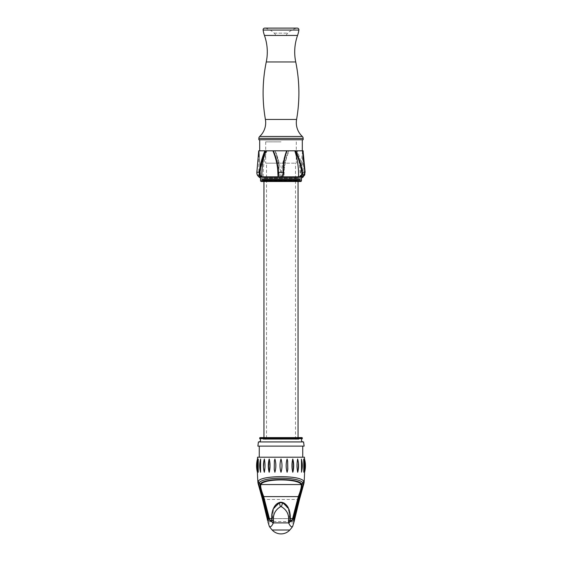 <?xml version="1.0" encoding="UTF-8"?>
<svg xmlns="http://www.w3.org/2000/svg" width="562" height="562" viewBox="0 0 562 562"><rect width="100%" height="100%" fill="white"/><g stroke="black" fill="none" stroke-linecap="round" stroke-linejoin="round"><path stroke-width="0.42" stroke-dasharray="2.81 2.11" d="M303.073 441.936L258.927 441.936L303.073 441.936M259.693 438.627L302.307 438.627M258.415 441.936L303.585 441.936M302.735 446.123L259.265 446.123L302.735 446.123M257.881 446.123L304.119 446.123M259.265 457.201L302.735 457.201L259.265 457.201M257.537 457.201L304.464 457.201M260.585 472.256L260.592 459.091C259.447 463.446 259.426 467.802 260.543 472.157L260.62 459.021M268.98 471.588L269.072 459.477L269.212 472.256C270.308 467.809 270.315 463.397 269.233 459.021L269.072 459.477C268.067 463.502 268.039 467.542 268.98 471.588M292.788 472.256L293.02 471.588C293.961 467.542 293.933 463.502 292.928 459.477L293.02 471.588L292.767 459.021M301.38 459.021L301.457 472.157C302.574 467.802 302.553 463.446 301.408 459.098L301.415 472.256L301.38 459.021M303.726 459.021L303.782 472.228C304.92 467.823 304.899 463.439 303.74 459.049L303.768 472.256L303.726 459.021M298.345 464.008L297.635 459.021C298.654 463.453 298.661 467.865 297.67 472.256L298.106 470.12M263.859 469.853L264.33 472.256C263.339 467.844 263.346 463.432 264.365 459.021L264.056 460.376M258.232 472.256L258.267 459.042C257.101 463.439 257.08 467.823 258.218 472.221L258.274 459.021L258.232 472.256M257.375 469.108L257.403 462.097M304.527 459.021L304.632 465.807M299.834 496.422L292.669 526.383M304.042 482.941L299.89 495.86M290.954 521.543L271.046 521.543C272.134 521.529 272.788 520.545 273.006 518.607L273.006 518.557C271.762 511.926 273.982 506.72 279.665 502.948L282.342 502.934C288.018 506.72 290.238 511.926 289.001 518.557L288.994 518.607C289.212 520.545 289.866 521.529 290.954 521.543M290.343 521.044L289.802 518.965A0.85 0.4 6.6 0 0 288.994 518.607L273.006 518.607A0.85 0.4 173.3 0 0 272.198 518.965L273.687 507.985L272.191 518.909L273.006 518.557M289.802 518.965L289.001 518.557M290.273 519.927L288.313 507.992L290.161 520.44A3.407 1.974 170.5 0 1 290.294 520.805M272.198 518.965L271.657 521.044M271.727 519.92L271.839 520.433A3.407 1.974 -170.5 0 0 271.706 520.805M290.336 521.016L290.161 520.44M271.664 521.016L271.839 520.433M269.331 526.383L268.58 522.906A3.407 2.002 -11.9 0 1 267.997 522.07M289.816 530.008L272.184 530.008M294.003 522.07A3.407 2.002 11.9 0 1 293.42 522.906L268.58 522.906L267.617 520.524M268.193 521.037L262.11 495.86L257.958 482.941M294.362 520.602L293.778 521.15M262.166 496.422L262.11 495.86M274.895 472.256C276.146 467.865 276.146 463.453 274.909 459.021L274.382 461.037L274.235 469.516L274.382 461.037M264.33 472.256C265.194 467.795 265.208 463.383 264.365 459.021M264.014 460.629L263.929 461.177M263.606 465.624L263.768 469.017M287.105 472.256L287.765 469.516L287.618 461.037L287.091 459.021C285.854 463.439 285.854 467.851 287.105 472.256M287.814 469.207L287.618 461.037M281 459.021C279.686 463.439 279.686 467.851 281 472.256M301.878 437.594L260.122 437.594M297.277 437.594L262.679 437.594L297.277 437.594M295.83 437.854L297.108 437.643L295.83 437.854L296.399 437.594L295.83 437.854L295.83 439.301L296.891 439.301L296.891 438.023L296.891 439.301L298.9 439.301L295.83 439.301L296.076 438.023L296.076 439.301L281.822 439.301L296.076 439.301L295.83 437.854M262.679 437.594A0.429 0.429 0 0 1 263.1 438.023L265.109 438.023L265.109 439.301L263.1 439.301L266.17 439.301L265.109 439.301L265.074 437.854L263.1 438.023L263.1 439.301M280.438 437.594L281.822 438.023L281.562 437.594M263.957 439.301L298.043 439.301L263.957 439.301L263.957 437.594M265.924 439.301L280.178 439.301L265.924 439.301L265.728 437.594L265.924 439.301M280.178 439.301L281.822 439.301L280.178 439.301L280.178 438.023L280.178 439.301M298.043 439.301L298.043 437.594M298.043 181.505L298.043 180.992L262.679 181.266A1.707 1.707 0 0 1 261.808 181.505L300.192 181.505A1.707 1.707 0 0 1 299.321 181.266L263.957 180.992L263.957 181.505M261.4 181.505L300.6 181.505M300.192 181.505L261.808 181.505M301.07 177.269L303.157 176.721L300.396 177.241L302.82 177.276M300.22 177.276L300.396 177.241A0.429 0.372 90 0 1 300.178 177.163L283.508 177.241A0.429 0.429 90 0 0 283.936 176.826C283.88 167.708 285.601 159.039 289.1 150.82L258.731 150.82L256.855 173.166M259.082 176.854L260.515 176.854L259.089 150.82L260.677 177.241L281.414 177.241A0.429 0.372 -90 0 1 281.197 177.163L281.162 177.142A0.429 0.372 -90 0 0 281.393 177.241C279.946 177.002 279.117 175.337 278.921 172.239C279.209 164.799 278.007 157.655 275.31 150.82L274.909 150.82L275.268 151.487C278.878 159.503 280.761 167.947 280.923 176.826L281.162 177.142M280.923 176.854L263.171 176.826L261.801 177.241M303.157 176.854L301.028 177.276L301.492 176.826L303.157 150.82M266.163 150.82C262.939 157.55 260.754 164.687 259.609 172.239L256.848 172.26L258.956 150.82L256.848 172.26C256.82 175.232 258.084 176.889 260.649 177.241L260.438 176.826C258.141 176.496 257.017 175 257.052 172.344C257.017 175.007 258.148 176.503 260.438 176.826L256.989 174.03M302.497 150.82L300.227 176.854L299.553 177.276M301.492 176.826L303.157 176.37M303.157 152.766L303.044 150.82M302.405 151.487L304.442 172.351C304.393 175.063 302.988 176.552 300.227 176.826M303.262 150.82L289.1 150.82M259.693 139.741L302.307 139.741L259.693 139.741M258.843 176.721L258.843 150.82M288.699 150.82C285.7 157.536 284.056 164.673 283.782 172.239L283.508 177.241A0.429 0.429 90 0 0 283.936 176.826L284.168 172.344C284.414 164.729 286.058 157.557 289.086 150.82M296.406 150.82L296.673 151.487C299.075 159.503 300.234 167.947 300.15 176.826L300.171 177.142A0.429 0.372 90 0 0 300.41 177.241C302.117 177.002 302.89 175.337 302.742 172.239C301.857 164.799 299.982 157.655 297.101 150.82M286.732 151.487C283.122 159.503 281.239 167.947 281.077 176.826L280.333 177.276M300.15 176.854L283.936 176.826M263.178 176.826C262.995 167.715 264.238 159.039 266.901 150.82M283.417 172.351C283.227 175.063 282.447 176.552 281.077 176.826M296.673 151.487C299.363 158.182 301.148 165.137 302.026 172.351C302.166 175.063 301.541 176.552 300.15 176.826M260.192 172.344L259.609 172.239C259.391 175.196 260.487 176.861 262.904 177.241L263.149 176.826C260.979 176.496 259.988 175 260.192 172.344C261.323 164.743 263.529 157.571 266.802 150.82M275.268 151.487C277.747 158.182 278.85 165.137 278.583 172.351C278.773 175.063 279.553 176.552 280.923 176.826M258.843 139.741L303.157 139.741M296.813 28.142L265.187 28.142L296.813 28.142A18.75 18.75 0 0 0 287.765 33.151A8.521 8.521 0 0 0 286.17 35.343L275.83 35.343L286.17 35.343M265.187 28.142A18.75 18.75 0 0 1 274.235 33.151A8.521 8.521 0 0 1 275.83 35.343M278.492 177.241L299.321 177.269L262.679 177.269L263.957 177.747L298.043 177.747L263.957 177.747L263.957 177.241L280.607 177.241A0.429 0.372 90 0 0 280.838 177.142M299.321 177.241L298.043 177.747L298.043 177.241L280.55 177.241L300.017 177.142M301.351 177.241L301.562 176.826L301.323 177.241M283.936 176.854L283.522 177.276M263.178 176.854L263.206 177.276M260.515 176.854L260.972 177.276L258.843 176.854M265.074 437.854L266.17 437.854L265.145 437.594M281.822 438.023L281.822 439.301L281.822 438.023L296.076 438.023L281.822 438.023M281 163.177L265.7 163.177L281 163.177M281 141.87L265.7 141.87L281 141.87M266.514 439.301L295.486 439.301L266.514 439.301L266.514 163.177L295.486 163.177L266.514 163.177M295.486 439.301L295.486 163.177M298.043 178.435L299.96 178.8L299.953 179.945L262.047 179.945L299.953 179.945L262.679 180.037L298.043 180.304L263.957 180.304L261.822 179.692L300.178 179.692L261.822 179.692L261.822 179.053L300.178 179.053L261.822 179.053L299.96 178.8L262.04 178.8L299.321 178.709L263.957 178.435L298.043 178.435L263.957 178.435L263.957 180.304L298.043 180.304L298.043 178.435M262.679 177.241L298.527 177.241M263.957 177.241L298.043 177.241M290.35 518.586L271.65 518.586M299.476 499.456L262.524 499.456M262.897 498.81L262.833 499.161M299.167 499.161L299.103 498.81M259.693 438.023L302.307 438.023M301.457 180.648L260.543 180.648M260.543 178.948L301.457 178.948M259.18 177.276L260.972 177.276M300.227 176.854L302.033 176.854M284.168 172.344L278.583 172.351M305.117 172.239L302.026 172.351M281.077 176.854L281.731 176.854M258.843 138.35L303.157 138.35M296.588 119.46L265.412 119.46M302.335 136.468L259.665 136.468M297.551 35.448L264.449 35.448M295.731 61.953L266.269 61.953M274.235 33.151L287.765 33.151L274.235 33.151M298.879 30.046L263.121 30.046M304.442 172.351L304.822 172.267M265.924 438.023L280.178 438.023L265.924 438.023M266.17 437.854L266.17 439.301L266.17 437.854M281.829 437.854L280.171 437.854M296.891 438.023L298.9 438.023L296.891 438.023M299.117 177.522L262.883 177.522L299.117 177.522M264.295 459.182C263.185 463.453 263.156 467.724 264.224 472.003M297.776 472.003C298.844 467.724 298.815 463.453 297.705 459.182M303.157 176.229L303.157 157.627M297.193 28.1L264.807 28.1M274.902 150.82C277.614 157.634 278.822 164.799 278.527 172.309C278.963 175.667 279.918 177.311 281.393 177.241M298.9 439.301L299.321 437.594M265.7 141.87L265.7 163.177M296.3 141.87L296.3 163.177"/><path stroke-width="0.84" d="M258.927 441.936A1.791 1.791 0 0 0 259.693 438.627L302.307 438.627A1.791 1.791 0 0 0 303.073 441.936M303.585 441.936L258.415 441.936L257.881 446.123L304.119 446.123L303.585 441.936M259.265 446.123L259.265 457.201M302.735 446.123L302.735 457.201M257.403 462.097L257.473 459.021A25.564 25.564 0 0 0 257.424 472.256A224.99 224.99 0 0 0 257.958 482.941L258.295 481.241C261.042 475.164 300.909 475.143 303.705 481.241L304.042 482.941A224.99 224.99 0 0 0 304.576 472.256L304.527 459.021A224.99 224.99 0 0 0 304.464 457.201L257.537 457.201A224.99 224.99 0 0 0 257.473 459.021L257.375 469.108M260.522 459.477L260.438 471.588M269.212 472.256L268.98 471.588C268.039 467.542 268.067 463.502 269.072 459.477L269.233 459.021C270.315 463.453 270.308 467.865 269.212 472.256M281 459.021C282.314 463.439 282.314 467.851 281 472.256C279.686 467.858 279.686 463.446 281 459.021C282.314 463.467 282.314 467.879 281 472.256M292.767 459.021L292.928 459.477C293.933 463.502 293.961 467.542 293.02 471.588L292.788 472.256C291.692 467.858 291.685 463.446 292.767 459.021C291.685 463.51 291.692 467.921 292.788 472.256M301.562 471.588L301.478 459.477M303.726 459.021L303.733 459.042C304.899 463.439 304.92 467.823 303.782 472.221L303.726 459.021M297.635 459.021L297.705 459.182C298.815 463.453 298.844 467.724 297.776 472.003L297.67 472.256C296.806 467.851 296.792 463.439 297.635 459.021C296.792 463.46 296.806 467.872 297.67 472.256M287.091 459.021L287.618 461.037L287.765 469.516L287.105 472.256C285.854 467.851 285.854 463.439 287.091 459.021M274.909 459.021C276.146 463.39 276.146 467.802 274.895 472.256L274.235 469.516L274.382 461.037L274.909 459.021M264.33 472.256L264.224 472.003C263.156 467.724 263.185 463.453 264.295 459.182L264.365 459.021C265.208 463.439 265.194 467.844 264.33 472.256M258.232 472.256L258.218 472.228C257.08 467.823 257.101 463.439 258.26 459.049L258.232 472.256M304.527 459.021A25.564 25.564 0 0 1 304.576 472.256L304.632 465.807M273.687 507.985L273.687 507.985C275.036 505.14 276.933 503.327 279.377 502.54C280.094 502.14 281.183 502.14 282.63 502.54C285.447 503.243 288.116 506.917 288.313 507.992L282.665 502.597L279.335 502.604L273.476 508.441C272.289 510.584 271.608 515.326 271.685 515.825L271.706 520.805A3.407 1.974 -170.5 0 0 273.378 522.906L288.622 522.906L288.447 521.058C289.29 514.792 286.908 509.987 281.309 506.643L280.431 506.713C275.043 510.113 272.753 514.89 273.553 521.051L273.378 522.906C271.762 526.299 270.413 527.458 269.331 526.383A31.957 31.957 0 0 0 272.184 530.008L289.816 530.008A31.957 31.957 0 0 0 292.669 526.383C291.587 527.458 290.238 526.299 288.622 522.906A3.407 1.974 170.5 0 0 290.294 520.805L290.505 521.501L293.659 520.848L299.89 495.86M290.062 520.581L290.954 521.543C291.516 521.459 292.064 520.475 292.598 518.586L298.366 496.401C300.691 490.57 301.639 486.629 301.225 484.577L301.211 484.556C298.619 478.395 263.36 478.395 260.789 484.556L259.103 483.046C261.843 476.59 300.115 476.569 302.897 483.046L301.857 484.261C302.321 486.327 301.401 490.408 299.089 496.499L299.834 496.422C302.37 489.685 303.389 485.224 302.897 483.046L303.705 481.241M298.366 496.401L299.089 496.499L293.322 519.014A0.85 0.379 -159.7 0 0 292.598 518.586L290.35 518.586M301.225 484.577L301.843 484.24A0.85 0.808 -34.4 0 1 301.211 484.556L260.789 484.556A0.85 0.808 -145.5 0 1 260.157 484.24C262.868 477.967 299.117 477.96 301.843 484.24M260.775 484.577C260.361 486.629 261.309 490.57 263.634 496.401L269.402 518.586C269.936 520.475 270.484 521.459 271.046 521.543L271.938 520.581M282.665 502.597L282.342 502.934L282.665 502.597L288.531 508.448C289.297 509.748 289.887 512.165 290.301 515.705L290.294 520.805M279.335 502.604L282.693 502.885L281.309 506.643M271.657 521.044L268.678 519.014A0.85 0.379 -20.3 0 1 269.402 518.586L271.65 518.586M268.678 519.014L269.353 518.466M273.476 508.441L279.307 502.892L280.431 506.713M273.553 521.051C272.043 520.77 271.481 520.236 271.868 519.443M288.447 521.058C289.957 520.763 290.519 520.222 290.132 519.443M293.322 519.014L290.343 521.044M292.647 518.466L294.362 520.602M263.634 496.401L262.911 496.499C260.599 490.408 259.679 486.334 260.143 484.261L260.157 484.24M262.918 499.506L262.524 499.456L267.617 520.531L268.615 518.859L262.946 496.618L262.166 496.422L268.341 520.848L271.495 521.501L271.706 520.805M269.331 526.383L267.997 522.07A3.407 2.002 -11.9 0 1 268.341 520.848M293.659 520.848A3.407 2.002 11.9 0 1 294.003 522.07L294.369 520.581M258.295 481.241L259.103 483.046C258.618 485.238 259.637 489.699 262.166 496.422L262.11 495.86M274.382 461.037L274.235 469.516L274.895 472.256M263.929 461.177L263.789 462.287M263.789 462.315L263.606 465.624M263.768 469.017L263.859 469.853M298.106 470.12L298.394 465.694M298.394 465.645L298.345 464.008M287.66 461.247L287.814 469.207M260.585 472.256L260.62 459.021M302.307 438.627L302.307 438.023L259.693 438.023L259.693 438.627M302.307 438.023A0.429 0.429 0 0 0 301.878 437.594L260.122 437.594A0.429 0.429 0 0 0 259.693 438.023M298.043 437.594L298.043 181.505M263.957 437.594L263.957 181.505M260.543 180.648L301.457 180.648A0.85 0.85 0 0 1 300.6 181.505L261.4 181.505A0.85 0.85 0 0 1 260.543 180.648L260.543 178.948A1.707 1.707 0 0 0 259.18 177.276L258.843 176.721M301.457 180.648L301.457 178.948A1.707 1.707 0 0 1 302.82 177.276L299.616 177.269M261.801 177.241L259.18 177.276M302.033 176.854L303.157 176.854A0.429 0.429 0 0 1 302.82 177.276M261.822 177.163L261.604 177.241A0.429 0.372 -90 0 0 261.822 177.163L261.829 177.142A0.429 0.372 -90 0 1 261.59 177.241C259.883 177.002 259.11 175.337 259.258 172.239L256.848 172.26C256.813 175.225 258.084 176.882 260.649 177.241C258.084 176.868 256.827 175.204 256.883 172.239L258.731 150.82L287.091 150.82L286.732 151.487C284.253 158.182 283.15 165.137 283.417 172.351L283.473 172.309C283.178 164.799 284.386 157.634 287.098 150.82L303.157 150.82L303.157 157.627M303.157 176.37L304.948 172.344L303.157 152.766M302.911 150.82L305.117 172.239L303.157 176.707L304.73 174.93L304.948 172.344M294.811 150.82L294.952 150.82C298.324 157.536 300.6 164.708 301.78 172.344C301.977 175 300.93 176.496 298.626 176.826L298.548 176.826C298.752 167.729 297.502 159.06 294.811 150.82M295.563 150.82C298.893 157.557 301.155 164.694 302.328 172.239C302.546 175.204 301.38 176.868 298.836 177.241L300.017 177.241C303.171 177.002 304.773 175.337 304.822 172.239L302.497 150.82M303.044 150.82L305.117 172.239M273.301 150.82C276.3 157.536 277.944 164.673 278.218 172.239L278.492 177.241L280.607 177.241C282.054 177.002 282.883 175.337 283.079 172.239C282.791 164.799 283.993 157.655 286.69 150.82L287.091 150.82M302.307 150.82L302.307 139.741M259.693 150.82L259.693 139.741M265.594 150.82L265.327 151.487C262.925 159.503 261.766 167.947 261.85 176.826L278.064 176.826C278.12 167.708 276.399 159.039 272.9 150.82M281.731 176.854L298.548 176.826M265.327 151.487C262.637 158.182 260.852 165.137 259.974 172.351L259.258 172.239C260.143 164.799 262.018 157.655 264.899 150.82M278.064 176.854L278.478 177.276L280.55 177.241L278.492 177.241A0.429 0.429 -90 0 1 278.064 176.826L277.832 172.344C277.586 164.729 275.942 157.557 272.914 150.82M259.974 172.351C259.834 175.063 260.459 176.552 261.85 176.826M303.157 138.35L303.157 139.741L258.843 139.741L258.843 138.35A2.557 2.557 0 0 1 259.665 136.468L302.335 136.468A2.557 2.557 0 0 1 303.157 138.35L258.843 138.35M259.665 136.468A18.75 18.75 0 0 0 265.412 119.46L296.588 119.46A18.75 18.75 0 0 0 302.335 136.468M265.412 119.46A153.405 153.405 0 0 1 266.269 61.953L295.731 61.953A153.405 153.405 0 0 1 296.588 119.46M266.269 61.953A49.428 49.428 0 0 0 264.449 35.448L297.551 35.448A49.428 49.428 0 0 0 295.731 61.953M264.449 35.448A28.121 28.121 0 0 1 263.121 30.046A1.707 1.707 0 0 1 265.187 28.142M297.551 35.448A28.121 28.121 0 0 0 298.879 30.046A1.707 1.707 0 0 0 296.813 28.142M256.989 174.03L256.855 173.166M298.527 177.241L280.522 177.248M280.803 177.163L280.333 177.276M298.598 176.826L298.808 177.241L298.626 176.826M298.555 176.854L298.506 177.276M299.982 177.163L299.553 177.276M260.515 176.854L260.972 177.276M278.492 177.241A0.429 0.429 -90 0 1 278.064 176.826L278.064 176.826M299.054 496.618L262.946 496.618M262.897 498.81L262.833 499.161L264.281 499.035M297.72 499.035L299.167 499.161L299.103 498.81M299.082 499.506L299.476 499.456L304.042 482.941M301.457 178.948L260.543 178.948M301.78 172.344L304.822 172.239M277.832 172.344L283.473 172.309C283.037 175.667 282.082 177.311 280.607 177.241M263.121 30.046L298.879 30.046M278.478 177.276L261.78 177.276M301.408 459.098C302.553 463.446 302.574 467.802 301.457 472.157L301.457 472.157M260.543 472.157L260.543 472.157C259.426 467.802 259.447 463.446 260.592 459.098M288.313 507.992L288.531 508.448M272.184 530.008A11.928 11.928 0 0 0 289.816 530.008M292.669 526.383L294.003 522.07M294.376 520.567L299.476 499.456M257.958 482.941L262.524 499.456M303.157 176.854L303.157 176.229M297.193 28.1L264.807 28.1M302.813 150.82L304.864 172.246C304.892 175.281 303.276 176.946 300.017 177.241M258.731 150.82L256.848 172.26L258.731 150.82"/></g></svg>
